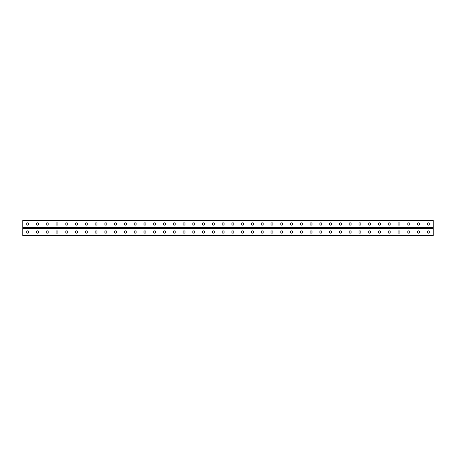 <?xml version="1.0" encoding="UTF-8"?>
<svg xmlns="http://www.w3.org/2000/svg" width="456" height="456" viewBox="0 0 456 456"><rect width="100%" height="100%" fill="white"/><g stroke="black" fill="none" stroke-linecap="round" stroke-linejoin="round"><path stroke-width="0.68" d="M22.8 235.427L22.8 228L433.2 228L433.2 236.014L22.8 236.014L22.8 235.427L433.2 235.427M233.899 231.847A1.015 1.015 0 0 0 232.885 230.833A1.015 1.015 0 0 0 231.87 231.847A1.015 1.015 0 0 1 232.885 230.833A1.015 1.015 0 0 1 233.899 231.847L233.899 232.161A1.015 1.015 0 0 1 232.885 233.181A1.015 1.015 0 0 1 231.87 232.161A1.015 1.015 0 0 0 232.885 233.181A1.015 1.015 0 0 0 233.899 232.161M243.675 231.847A1.015 1.015 0 0 0 242.655 230.833A1.015 1.015 0 0 0 241.64 231.847A1.015 1.015 0 0 1 242.655 230.833A1.015 1.015 0 0 1 243.675 231.847L243.675 232.161A1.015 1.015 0 0 1 242.655 233.181A1.015 1.015 0 0 1 241.64 232.161A1.015 1.015 0 0 0 242.655 233.181A1.015 1.015 0 0 0 243.675 232.161M253.445 231.847A1.015 1.015 0 0 0 252.43 230.833A1.015 1.015 0 0 0 251.41 231.847A1.015 1.015 0 0 1 252.43 230.833A1.015 1.015 0 0 1 253.445 231.847L253.445 232.161A1.015 1.015 0 0 1 252.43 233.181A1.015 1.015 0 0 1 251.41 232.161A1.015 1.015 0 0 0 252.43 233.181A1.015 1.015 0 0 0 253.445 232.161M263.215 231.847A1.015 1.015 0 0 0 262.2 230.833A1.015 1.015 0 0 0 261.185 231.847A1.015 1.015 0 0 1 262.2 230.833A1.015 1.015 0 0 1 263.215 231.847L263.215 232.161A1.015 1.015 0 0 1 262.2 233.181A1.015 1.015 0 0 1 261.185 232.161A1.015 1.015 0 0 0 262.2 233.181A1.015 1.015 0 0 0 263.215 232.161M272.99 231.847A1.015 1.015 0 0 0 271.97 230.833A1.015 1.015 0 0 0 270.955 231.847A1.015 1.015 0 0 1 271.97 230.833A1.015 1.015 0 0 1 272.99 231.847L272.99 232.161A1.015 1.015 0 0 1 271.97 233.181A1.015 1.015 0 0 1 270.955 232.161A1.015 1.015 0 0 0 271.97 233.181A1.015 1.015 0 0 0 272.99 232.161M282.76 231.847A1.015 1.015 0 0 0 281.745 230.833A1.015 1.015 0 0 0 280.725 231.847A1.015 1.015 0 0 1 281.745 230.833A1.015 1.015 0 0 1 282.76 231.847L282.76 232.161A1.015 1.015 0 0 1 281.745 233.181A1.015 1.015 0 0 1 280.725 232.161A1.015 1.015 0 0 0 281.745 233.181A1.015 1.015 0 0 0 282.76 232.161M292.53 231.847A1.015 1.015 0 0 0 291.515 230.833A1.015 1.015 0 0 0 290.5 231.847A1.015 1.015 0 0 1 291.515 230.833A1.015 1.015 0 0 1 292.53 231.847L292.53 232.161A1.015 1.015 0 0 1 291.515 233.181A1.015 1.015 0 0 1 290.5 232.161A1.015 1.015 0 0 0 291.515 233.181A1.015 1.015 0 0 0 292.53 232.161M302.299 231.847A1.015 1.015 0 0 0 301.285 230.833A1.015 1.015 0 0 0 300.27 231.847A1.015 1.015 0 0 1 301.285 230.833A1.015 1.015 0 0 1 302.299 231.847L302.299 232.161A1.015 1.015 0 0 1 301.285 233.181A1.015 1.015 0 0 1 300.27 232.161A1.015 1.015 0 0 0 301.285 233.181A1.015 1.015 0 0 0 302.299 232.161M312.075 231.847A1.015 1.015 0 0 0 311.055 230.833A1.015 1.015 0 0 0 310.04 231.847A1.015 1.015 0 0 1 311.055 230.833A1.015 1.015 0 0 1 312.075 231.847L312.075 232.161A1.015 1.015 0 0 1 311.055 233.181A1.015 1.015 0 0 1 310.04 232.161A1.015 1.015 0 0 0 311.055 233.181A1.015 1.015 0 0 0 312.075 232.161M321.845 231.847A1.015 1.015 0 0 0 320.83 230.833A1.015 1.015 0 0 0 319.81 231.847A1.015 1.015 0 0 1 320.83 230.833A1.015 1.015 0 0 1 321.845 231.847L321.845 232.161A1.015 1.015 0 0 1 320.83 233.181A1.015 1.015 0 0 1 319.81 232.161A1.015 1.015 0 0 0 320.83 233.181A1.015 1.015 0 0 0 321.845 232.161M331.615 231.847A1.015 1.015 0 0 0 330.6 230.833A1.015 1.015 0 0 0 329.585 231.847A1.015 1.015 0 0 1 330.6 230.833A1.015 1.015 0 0 1 331.615 231.847L331.615 232.161A1.015 1.015 0 0 1 330.6 233.181A1.015 1.015 0 0 1 329.585 232.161A1.015 1.015 0 0 0 330.6 233.181A1.015 1.015 0 0 0 331.615 232.161M341.39 231.847A1.015 1.015 0 0 0 340.37 230.833A1.015 1.015 0 0 0 339.355 231.847A1.015 1.015 0 0 1 340.37 230.833A1.015 1.015 0 0 1 341.39 231.847L341.39 232.161A1.015 1.015 0 0 1 340.37 233.181A1.015 1.015 0 0 1 339.355 232.161A1.015 1.015 0 0 0 340.37 233.181A1.015 1.015 0 0 0 341.39 232.161M351.16 231.847A1.015 1.015 0 0 0 350.145 230.833A1.015 1.015 0 0 0 349.125 231.847A1.015 1.015 0 0 1 350.145 230.833A1.015 1.015 0 0 1 351.16 231.847L351.16 232.161A1.015 1.015 0 0 1 350.145 233.181A1.015 1.015 0 0 1 349.125 232.161A1.015 1.015 0 0 0 350.145 233.181A1.015 1.015 0 0 0 351.16 232.161M360.93 231.847A1.015 1.015 0 0 0 359.915 230.833A1.015 1.015 0 0 0 358.9 231.847A1.015 1.015 0 0 1 359.915 230.833A1.015 1.015 0 0 1 360.93 231.847L360.93 232.161A1.015 1.015 0 0 1 359.915 233.181A1.015 1.015 0 0 1 358.9 232.161A1.015 1.015 0 0 0 359.915 233.181A1.015 1.015 0 0 0 360.93 232.161M370.7 231.847A1.015 1.015 0 0 0 369.685 230.833A1.015 1.015 0 0 0 368.67 231.847A1.015 1.015 0 0 1 369.685 230.833A1.015 1.015 0 0 1 370.7 231.847L370.7 232.161A1.015 1.015 0 0 1 369.685 233.181A1.015 1.015 0 0 1 368.67 232.161A1.015 1.015 0 0 0 369.685 233.181A1.015 1.015 0 0 0 370.7 232.161M380.475 231.847A1.015 1.015 0 0 0 379.455 230.833A1.015 1.015 0 0 0 378.44 231.847A1.015 1.015 0 0 1 379.455 230.833A1.015 1.015 0 0 1 380.475 231.847L380.475 232.161A1.015 1.015 0 0 1 379.455 233.181A1.015 1.015 0 0 1 378.44 232.161A1.015 1.015 0 0 0 379.455 233.181A1.015 1.015 0 0 0 380.475 232.161M390.245 231.847A1.015 1.015 0 0 0 389.23 230.833A1.015 1.015 0 0 0 388.21 231.847A1.015 1.015 0 0 1 389.23 230.833A1.015 1.015 0 0 1 390.245 231.847L390.245 232.161A1.015 1.015 0 0 1 389.23 233.181A1.015 1.015 0 0 1 388.21 232.161A1.015 1.015 0 0 0 389.23 233.181A1.015 1.015 0 0 0 390.245 232.161M400.015 231.847A1.015 1.015 0 0 0 399 230.833A1.015 1.015 0 0 0 397.985 231.847A1.015 1.015 0 0 1 399 230.833A1.015 1.015 0 0 1 400.015 231.847L400.015 232.161A1.015 1.015 0 0 1 399 233.181A1.015 1.015 0 0 1 397.985 232.161A1.015 1.015 0 0 0 399 233.181A1.015 1.015 0 0 0 400.015 232.161M419.56 231.847A1.015 1.015 0 0 0 418.545 230.833A1.015 1.015 0 0 0 417.525 231.847A1.015 1.015 0 0 1 418.545 230.833A1.015 1.015 0 0 1 419.56 231.847L419.56 232.161A1.015 1.015 0 0 1 418.545 233.181A1.015 1.015 0 0 1 417.525 232.161A1.015 1.015 0 0 0 418.545 233.181A1.015 1.015 0 0 0 419.56 232.161M429.33 231.847A1.015 1.015 0 0 0 428.315 230.833A1.015 1.015 0 0 0 427.3 231.847A1.015 1.015 0 0 1 428.315 230.833A1.015 1.015 0 0 1 429.33 231.847L429.33 232.161A1.015 1.015 0 0 1 428.315 233.181A1.015 1.015 0 0 1 427.3 232.161A1.015 1.015 0 0 0 428.315 233.181A1.015 1.015 0 0 0 429.33 232.161M222.1 231.847A1.015 1.015 0 0 1 223.115 230.833A1.015 1.015 0 0 1 224.13 231.847A1.015 1.015 0 0 0 223.115 230.833A1.015 1.015 0 0 0 222.1 231.847L222.1 232.161A1.015 1.015 0 0 0 223.115 233.181A1.015 1.015 0 0 0 224.13 232.161A1.015 1.015 0 0 1 223.115 233.181A1.015 1.015 0 0 1 222.1 232.161M212.325 231.847A1.015 1.015 0 0 1 213.345 230.833A1.015 1.015 0 0 1 214.36 231.847A1.015 1.015 0 0 0 213.345 230.833A1.015 1.015 0 0 0 212.325 231.847L212.325 232.161A1.015 1.015 0 0 0 213.345 233.181A1.015 1.015 0 0 0 214.36 232.161A1.015 1.015 0 0 1 213.345 233.181A1.015 1.015 0 0 1 212.325 232.161M202.555 231.847A1.015 1.015 0 0 1 203.57 230.833A1.015 1.015 0 0 1 204.59 231.847A1.015 1.015 0 0 0 203.57 230.833A1.015 1.015 0 0 0 202.555 231.847L202.555 232.161A1.015 1.015 0 0 0 203.57 233.181A1.015 1.015 0 0 0 204.59 232.161A1.015 1.015 0 0 1 203.57 233.181A1.015 1.015 0 0 1 202.555 232.161M192.785 231.847A1.015 1.015 0 0 1 193.8 230.833A1.015 1.015 0 0 1 194.815 231.847A1.015 1.015 0 0 0 193.8 230.833A1.015 1.015 0 0 0 192.785 231.847L192.785 232.161A1.015 1.015 0 0 0 193.8 233.181A1.015 1.015 0 0 0 194.815 232.161A1.015 1.015 0 0 1 193.8 233.181A1.015 1.015 0 0 1 192.785 232.161M183.01 231.847A1.015 1.015 0 0 1 184.03 230.833A1.015 1.015 0 0 1 185.045 231.847A1.015 1.015 0 0 0 184.03 230.833A1.015 1.015 0 0 0 183.01 231.847L183.01 232.161A1.015 1.015 0 0 0 184.03 233.181A1.015 1.015 0 0 0 185.045 232.161A1.015 1.015 0 0 1 184.03 233.181A1.015 1.015 0 0 1 183.01 232.161M173.24 231.847A1.015 1.015 0 0 1 174.255 230.833A1.015 1.015 0 0 1 175.275 231.847A1.015 1.015 0 0 0 174.255 230.833A1.015 1.015 0 0 0 173.24 231.847L173.24 232.161A1.015 1.015 0 0 0 174.255 233.181A1.015 1.015 0 0 0 175.275 232.161A1.015 1.015 0 0 1 174.255 233.181A1.015 1.015 0 0 1 173.24 232.161M163.47 231.847A1.015 1.015 0 0 1 164.485 230.833A1.015 1.015 0 0 1 165.5 231.847A1.015 1.015 0 0 0 164.485 230.833A1.015 1.015 0 0 0 163.47 231.847L163.47 232.161A1.015 1.015 0 0 0 164.485 233.181A1.015 1.015 0 0 0 165.5 232.161A1.015 1.015 0 0 1 164.485 233.181A1.015 1.015 0 0 1 163.47 232.161M153.7 231.847A1.015 1.015 0 0 1 154.715 230.833A1.015 1.015 0 0 1 155.73 231.847A1.015 1.015 0 0 0 154.715 230.833A1.015 1.015 0 0 0 153.7 231.847L153.7 232.161A1.015 1.015 0 0 0 154.715 233.181A1.015 1.015 0 0 0 155.73 232.161A1.015 1.015 0 0 1 154.715 233.181A1.015 1.015 0 0 1 153.7 232.161M143.925 231.847A1.015 1.015 0 0 1 144.945 230.833A1.015 1.015 0 0 1 145.96 231.847A1.015 1.015 0 0 0 144.945 230.833A1.015 1.015 0 0 0 143.925 231.847L143.925 232.161A1.015 1.015 0 0 0 144.945 233.181A1.015 1.015 0 0 0 145.96 232.161A1.015 1.015 0 0 1 144.945 233.181A1.015 1.015 0 0 1 143.925 232.161M134.155 231.847A1.015 1.015 0 0 1 135.17 230.833A1.015 1.015 0 0 1 136.19 231.847A1.015 1.015 0 0 0 135.17 230.833A1.015 1.015 0 0 0 134.155 231.847L134.155 232.161A1.015 1.015 0 0 0 135.17 233.181A1.015 1.015 0 0 0 136.19 232.161A1.015 1.015 0 0 1 135.17 233.181A1.015 1.015 0 0 1 134.155 232.161M124.385 231.847A1.015 1.015 0 0 1 125.4 230.833A1.015 1.015 0 0 1 126.415 231.847A1.015 1.015 0 0 0 125.4 230.833A1.015 1.015 0 0 0 124.385 231.847L124.385 232.161A1.015 1.015 0 0 0 125.4 233.181A1.015 1.015 0 0 0 126.415 232.161A1.015 1.015 0 0 1 125.4 233.181A1.015 1.015 0 0 1 124.385 232.161M114.61 231.847A1.015 1.015 0 0 1 115.63 230.833A1.015 1.015 0 0 1 116.645 231.847A1.015 1.015 0 0 0 115.63 230.833A1.015 1.015 0 0 0 114.61 231.847L114.61 232.161A1.015 1.015 0 0 0 115.63 233.181A1.015 1.015 0 0 0 116.645 232.161A1.015 1.015 0 0 1 115.63 233.181A1.015 1.015 0 0 1 114.61 232.161M104.84 231.847A1.015 1.015 0 0 1 105.855 230.833A1.015 1.015 0 0 1 106.875 231.847A1.015 1.015 0 0 0 105.855 230.833A1.015 1.015 0 0 0 104.84 231.847L104.84 232.161A1.015 1.015 0 0 0 105.855 233.181A1.015 1.015 0 0 0 106.875 232.161A1.015 1.015 0 0 1 105.855 233.181A1.015 1.015 0 0 1 104.84 232.161M95.07 231.847A1.015 1.015 0 0 1 96.085 230.833A1.015 1.015 0 0 1 97.099 231.847A1.015 1.015 0 0 0 96.085 230.833A1.015 1.015 0 0 0 95.07 231.847L95.07 232.161A1.015 1.015 0 0 0 96.085 233.181A1.015 1.015 0 0 0 97.099 232.161A1.015 1.015 0 0 1 96.085 233.181A1.015 1.015 0 0 1 95.07 232.161M85.3 231.847A1.015 1.015 0 0 1 86.315 230.833A1.015 1.015 0 0 1 87.33 231.847A1.015 1.015 0 0 0 86.315 230.833A1.015 1.015 0 0 0 85.3 231.847L85.3 232.161A1.015 1.015 0 0 0 86.315 233.181A1.015 1.015 0 0 0 87.33 232.161A1.015 1.015 0 0 1 86.315 233.181A1.015 1.015 0 0 1 85.3 232.161M75.525 231.847A1.015 1.015 0 0 1 76.545 230.833A1.015 1.015 0 0 1 77.56 231.847A1.015 1.015 0 0 0 76.545 230.833A1.015 1.015 0 0 0 75.525 231.847L75.525 232.161A1.015 1.015 0 0 0 76.545 233.181A1.015 1.015 0 0 0 77.56 232.161A1.015 1.015 0 0 1 76.545 233.181A1.015 1.015 0 0 1 75.525 232.161M65.755 231.847A1.015 1.015 0 0 1 66.77 230.833A1.015 1.015 0 0 1 67.79 231.847A1.015 1.015 0 0 0 66.77 230.833A1.015 1.015 0 0 0 65.755 231.847L65.755 232.161A1.015 1.015 0 0 0 66.77 233.181A1.015 1.015 0 0 0 67.79 232.161A1.015 1.015 0 0 1 66.77 233.181A1.015 1.015 0 0 1 65.755 232.161M55.985 231.847A1.015 1.015 0 0 1 57 230.833A1.015 1.015 0 0 1 58.015 231.847A1.015 1.015 0 0 0 57 230.833A1.015 1.015 0 0 0 55.985 231.847L55.985 232.161A1.015 1.015 0 0 0 57 233.181A1.015 1.015 0 0 0 58.015 232.161A1.015 1.015 0 0 1 57 233.181A1.015 1.015 0 0 1 55.985 232.161M46.21 231.847A1.015 1.015 0 0 1 47.23 230.833A1.015 1.015 0 0 1 48.245 231.847A1.015 1.015 0 0 0 47.23 230.833A1.015 1.015 0 0 0 46.21 231.847L46.21 232.161A1.015 1.015 0 0 0 47.23 233.181A1.015 1.015 0 0 0 48.245 232.161A1.015 1.015 0 0 1 47.23 233.181A1.015 1.015 0 0 1 46.21 232.161M36.44 231.847A1.015 1.015 0 0 1 37.455 230.833A1.015 1.015 0 0 1 38.475 231.847A1.015 1.015 0 0 0 37.455 230.833A1.015 1.015 0 0 0 36.44 231.847L36.44 232.161A1.015 1.015 0 0 0 37.455 233.181A1.015 1.015 0 0 0 38.475 232.161A1.015 1.015 0 0 1 37.455 233.181A1.015 1.015 0 0 1 36.44 232.161M26.67 231.847A1.015 1.015 0 0 1 27.685 230.833A1.015 1.015 0 0 1 28.699 231.847A1.015 1.015 0 0 0 27.685 230.833A1.015 1.015 0 0 0 26.67 231.847L26.67 232.161A1.015 1.015 0 0 0 27.685 233.181A1.015 1.015 0 0 0 28.699 232.161A1.015 1.015 0 0 1 27.685 233.181A1.015 1.015 0 0 1 26.67 232.161M231.87 232.161L231.87 231.847M241.64 232.161L241.64 231.847M251.41 232.161L251.41 231.847M261.185 232.161L261.185 231.847M270.955 232.161L270.955 231.847M280.725 232.161L280.725 231.847M290.5 232.161L290.5 231.847M300.27 232.161L300.27 231.847M310.04 232.161L310.04 231.847M319.81 232.161L319.81 231.847M329.585 232.161L329.585 231.847M339.355 232.161L339.355 231.847M349.125 232.161L349.125 231.847M358.9 232.161L358.9 231.847M368.67 232.161L368.67 231.847M378.44 232.161L378.44 231.847M388.21 232.161L388.21 231.847M397.985 232.161L397.985 231.847M409.79 231.847L409.79 232.161A1.015 1.015 0 0 1 408.77 233.181A1.015 1.015 0 0 1 407.755 232.161L407.755 231.847A1.015 1.015 0 0 1 408.77 230.833A1.015 1.015 0 0 1 409.79 231.847M417.525 232.161L417.525 231.847M427.3 232.161L427.3 231.847M224.13 232.161L224.13 231.847M214.36 232.161L214.36 231.847M204.59 232.161L204.59 231.847M194.815 232.161L194.815 231.847M185.045 232.161L185.045 231.847M175.275 232.161L175.275 231.847M165.5 232.161L165.5 231.847M155.73 232.161L155.73 231.847M145.96 232.161L145.96 231.847M136.19 232.161L136.19 231.847M126.415 232.161L126.415 231.847M116.645 232.161L116.645 231.847M106.875 232.161L106.875 231.847M97.099 232.161L97.099 231.847M87.33 232.161L87.33 231.847M77.56 232.161L77.56 231.847M67.79 232.161L67.79 231.847M58.015 232.161L58.015 231.847M48.245 232.161L48.245 231.847M38.475 232.161L38.475 231.847M28.699 232.161L28.699 231.847M22.8 220.573L22.8 228L433.2 228L433.2 219.986L22.8 219.986L22.8 220.573L433.2 220.573M233.899 224.152L233.899 223.839A1.015 1.015 0 0 0 232.885 222.819A1.015 1.015 0 0 0 231.87 223.839L231.87 224.152A1.015 1.015 0 0 0 232.885 225.167A1.015 1.015 0 0 0 233.899 224.152A1.015 1.015 0 0 1 232.885 225.167A1.015 1.015 0 0 1 231.87 224.152M243.675 224.152L243.675 223.839A1.015 1.015 0 0 0 242.655 222.819A1.015 1.015 0 0 0 241.64 223.839L241.64 224.152A1.015 1.015 0 0 0 242.655 225.167A1.015 1.015 0 0 0 243.675 224.152A1.015 1.015 0 0 1 242.655 225.167A1.015 1.015 0 0 1 241.64 224.152M253.445 224.152L253.445 223.839A1.015 1.015 0 0 0 252.43 222.819A1.015 1.015 0 0 0 251.41 223.839L251.41 224.152A1.015 1.015 0 0 0 252.43 225.167A1.015 1.015 0 0 0 253.445 224.152A1.015 1.015 0 0 1 252.43 225.167A1.015 1.015 0 0 1 251.41 224.152M263.215 224.152L263.215 223.839A1.015 1.015 0 0 0 262.2 222.819A1.015 1.015 0 0 0 261.185 223.839L261.185 224.152A1.015 1.015 0 0 0 262.2 225.167A1.015 1.015 0 0 0 263.215 224.152A1.015 1.015 0 0 1 262.2 225.167A1.015 1.015 0 0 1 261.185 224.152M272.99 224.152L272.99 223.839A1.015 1.015 0 0 0 271.97 222.819A1.015 1.015 0 0 0 270.955 223.839L270.955 224.152A1.015 1.015 0 0 0 271.97 225.167A1.015 1.015 0 0 0 272.99 224.152A1.015 1.015 0 0 1 271.97 225.167A1.015 1.015 0 0 1 270.955 224.152M282.76 224.152L282.76 223.839A1.015 1.015 0 0 0 281.745 222.819A1.015 1.015 0 0 0 280.725 223.839L280.725 224.152A1.015 1.015 0 0 0 281.745 225.167A1.015 1.015 0 0 0 282.76 224.152A1.015 1.015 0 0 1 281.745 225.167A1.015 1.015 0 0 1 280.725 224.152M292.53 224.152L292.53 223.839A1.015 1.015 0 0 0 291.515 222.819A1.015 1.015 0 0 0 290.5 223.839L290.5 224.152A1.015 1.015 0 0 0 291.515 225.167A1.015 1.015 0 0 0 292.53 224.152A1.015 1.015 0 0 1 291.515 225.167A1.015 1.015 0 0 1 290.5 224.152M302.299 224.152L302.299 223.839A1.015 1.015 0 0 0 301.285 222.819A1.015 1.015 0 0 0 300.27 223.839L300.27 224.152A1.015 1.015 0 0 0 301.285 225.167A1.015 1.015 0 0 0 302.299 224.152A1.015 1.015 0 0 1 301.285 225.167A1.015 1.015 0 0 1 300.27 224.152M312.075 224.152L312.075 223.839A1.015 1.015 0 0 0 311.055 222.819A1.015 1.015 0 0 0 310.04 223.839L310.04 224.152A1.015 1.015 0 0 0 311.055 225.167A1.015 1.015 0 0 0 312.075 224.152A1.015 1.015 0 0 1 311.055 225.167A1.015 1.015 0 0 1 310.04 224.152M321.845 224.152L321.845 223.839A1.015 1.015 0 0 0 320.83 222.819A1.015 1.015 0 0 0 319.81 223.839L319.81 224.152A1.015 1.015 0 0 0 320.83 225.167A1.015 1.015 0 0 0 321.845 224.152A1.015 1.015 0 0 1 320.83 225.167A1.015 1.015 0 0 1 319.81 224.152M331.615 224.152L331.615 223.839A1.015 1.015 0 0 0 330.6 222.819A1.015 1.015 0 0 0 329.585 223.839L329.585 224.152A1.015 1.015 0 0 0 330.6 225.167A1.015 1.015 0 0 0 331.615 224.152A1.015 1.015 0 0 1 330.6 225.167A1.015 1.015 0 0 1 329.585 224.152M341.39 224.152L341.39 223.839A1.015 1.015 0 0 0 340.37 222.819A1.015 1.015 0 0 0 339.355 223.839L339.355 224.152A1.015 1.015 0 0 0 340.37 225.167A1.015 1.015 0 0 0 341.39 224.152A1.015 1.015 0 0 1 340.37 225.167A1.015 1.015 0 0 1 339.355 224.152M351.16 224.152L351.16 223.839A1.015 1.015 0 0 0 350.145 222.819A1.015 1.015 0 0 0 349.125 223.839L349.125 224.152A1.015 1.015 0 0 0 350.145 225.167A1.015 1.015 0 0 0 351.16 224.152A1.015 1.015 0 0 1 350.145 225.167A1.015 1.015 0 0 1 349.125 224.152M360.93 224.152L360.93 223.839A1.015 1.015 0 0 0 359.915 222.819A1.015 1.015 0 0 0 358.9 223.839L358.9 224.152A1.015 1.015 0 0 0 359.915 225.167A1.015 1.015 0 0 0 360.93 224.152A1.015 1.015 0 0 1 359.915 225.167A1.015 1.015 0 0 1 358.9 224.152M370.7 224.152L370.7 223.839A1.015 1.015 0 0 0 369.685 222.819A1.015 1.015 0 0 0 368.67 223.839L368.67 224.152A1.015 1.015 0 0 0 369.685 225.167A1.015 1.015 0 0 0 370.7 224.152A1.015 1.015 0 0 1 369.685 225.167A1.015 1.015 0 0 1 368.67 224.152M380.475 224.152L380.475 223.839A1.015 1.015 0 0 0 379.455 222.819A1.015 1.015 0 0 0 378.44 223.839L378.44 224.152A1.015 1.015 0 0 0 379.455 225.167A1.015 1.015 0 0 0 380.475 224.152A1.015 1.015 0 0 1 379.455 225.167A1.015 1.015 0 0 1 378.44 224.152M390.245 224.152L390.245 223.839A1.015 1.015 0 0 0 389.23 222.819A1.015 1.015 0 0 0 388.21 223.839L388.21 224.152A1.015 1.015 0 0 0 389.23 225.167A1.015 1.015 0 0 0 390.245 224.152A1.015 1.015 0 0 1 389.23 225.167A1.015 1.015 0 0 1 388.21 224.152M400.015 224.152L400.015 223.839A1.015 1.015 0 0 0 399 222.819A1.015 1.015 0 0 0 397.985 223.839L397.985 224.152A1.015 1.015 0 0 0 399 225.167A1.015 1.015 0 0 0 400.015 224.152A1.015 1.015 0 0 1 399 225.167A1.015 1.015 0 0 1 397.985 224.152M409.79 224.152L409.79 223.839A1.015 1.015 0 0 0 408.77 222.819A1.015 1.015 0 0 0 407.755 223.839L407.755 224.152A1.015 1.015 0 0 0 408.77 225.167A1.015 1.015 0 0 0 409.79 224.152M419.56 224.152L419.56 223.839A1.015 1.015 0 0 0 418.545 222.819A1.015 1.015 0 0 0 417.525 223.839L417.525 224.152A1.015 1.015 0 0 0 418.545 225.167A1.015 1.015 0 0 0 419.56 224.152A1.015 1.015 0 0 1 418.545 225.167A1.015 1.015 0 0 1 417.525 224.152M429.33 224.152L429.33 223.839A1.015 1.015 0 0 0 428.315 222.819A1.015 1.015 0 0 0 427.3 223.839L427.3 224.152A1.015 1.015 0 0 0 428.315 225.167A1.015 1.015 0 0 0 429.33 224.152A1.015 1.015 0 0 1 428.315 225.167A1.015 1.015 0 0 1 427.3 224.152M222.1 224.152L222.1 223.839A1.015 1.015 0 0 1 223.115 222.819A1.015 1.015 0 0 1 224.13 223.839L224.13 224.152A1.015 1.015 0 0 1 223.115 225.167A1.015 1.015 0 0 1 222.1 224.152A1.015 1.015 0 0 0 223.115 225.167A1.015 1.015 0 0 0 224.13 224.152M212.325 224.152L212.325 223.839A1.015 1.015 0 0 1 213.345 222.819A1.015 1.015 0 0 1 214.36 223.839L214.36 224.152A1.015 1.015 0 0 1 213.345 225.167A1.015 1.015 0 0 1 212.325 224.152A1.015 1.015 0 0 0 213.345 225.167A1.015 1.015 0 0 0 214.36 224.152M202.555 224.152L202.555 223.839A1.015 1.015 0 0 1 203.57 222.819A1.015 1.015 0 0 1 204.59 223.839L204.59 224.152A1.015 1.015 0 0 1 203.57 225.167A1.015 1.015 0 0 1 202.555 224.152A1.015 1.015 0 0 0 203.57 225.167A1.015 1.015 0 0 0 204.59 224.152M192.785 224.152L192.785 223.839A1.015 1.015 0 0 1 193.8 222.819A1.015 1.015 0 0 1 194.815 223.839L194.815 224.152A1.015 1.015 0 0 1 193.8 225.167A1.015 1.015 0 0 1 192.785 224.152A1.015 1.015 0 0 0 193.8 225.167A1.015 1.015 0 0 0 194.815 224.152M183.01 224.152L183.01 223.839A1.015 1.015 0 0 1 184.03 222.819A1.015 1.015 0 0 1 185.045 223.839L185.045 224.152A1.015 1.015 0 0 1 184.03 225.167A1.015 1.015 0 0 1 183.01 224.152A1.015 1.015 0 0 0 184.03 225.167A1.015 1.015 0 0 0 185.045 224.152M173.24 224.152L173.24 223.839A1.015 1.015 0 0 1 174.255 222.819A1.015 1.015 0 0 1 175.275 223.839L175.275 224.152A1.015 1.015 0 0 1 174.255 225.167A1.015 1.015 0 0 1 173.24 224.152A1.015 1.015 0 0 0 174.255 225.167A1.015 1.015 0 0 0 175.275 224.152M163.47 224.152L163.47 223.839A1.015 1.015 0 0 1 164.485 222.819A1.015 1.015 0 0 1 165.5 223.839L165.5 224.152A1.015 1.015 0 0 1 164.485 225.167A1.015 1.015 0 0 1 163.47 224.152A1.015 1.015 0 0 0 164.485 225.167A1.015 1.015 0 0 0 165.5 224.152M153.7 224.152L153.7 223.839A1.015 1.015 0 0 1 154.715 222.819A1.015 1.015 0 0 1 155.73 223.839L155.73 224.152A1.015 1.015 0 0 1 154.715 225.167A1.015 1.015 0 0 1 153.7 224.152A1.015 1.015 0 0 0 154.715 225.167A1.015 1.015 0 0 0 155.73 224.152M143.925 224.152L143.925 223.839A1.015 1.015 0 0 1 144.945 222.819A1.015 1.015 0 0 1 145.96 223.839L145.96 224.152A1.015 1.015 0 0 1 144.945 225.167A1.015 1.015 0 0 1 143.925 224.152A1.015 1.015 0 0 0 144.945 225.167A1.015 1.015 0 0 0 145.96 224.152M134.155 224.152L134.155 223.839A1.015 1.015 0 0 1 135.17 222.819A1.015 1.015 0 0 1 136.19 223.839L136.19 224.152A1.015 1.015 0 0 1 135.17 225.167A1.015 1.015 0 0 1 134.155 224.152A1.015 1.015 0 0 0 135.17 225.167A1.015 1.015 0 0 0 136.19 224.152M124.385 224.152L124.385 223.839A1.015 1.015 0 0 1 125.4 222.819A1.015 1.015 0 0 1 126.415 223.839L126.415 224.152A1.015 1.015 0 0 1 125.4 225.167A1.015 1.015 0 0 1 124.385 224.152A1.015 1.015 0 0 0 125.4 225.167A1.015 1.015 0 0 0 126.415 224.152M114.61 224.152L114.61 223.839A1.015 1.015 0 0 1 115.63 222.819A1.015 1.015 0 0 1 116.645 223.839L116.645 224.152A1.015 1.015 0 0 1 115.63 225.167A1.015 1.015 0 0 1 114.61 224.152A1.015 1.015 0 0 0 115.63 225.167A1.015 1.015 0 0 0 116.645 224.152M104.84 224.152L104.84 223.839A1.015 1.015 0 0 1 105.855 222.819A1.015 1.015 0 0 1 106.875 223.839L106.875 224.152A1.015 1.015 0 0 1 105.855 225.167A1.015 1.015 0 0 1 104.84 224.152A1.015 1.015 0 0 0 105.855 225.167A1.015 1.015 0 0 0 106.875 224.152M95.07 224.152L95.07 223.839A1.015 1.015 0 0 1 96.085 222.819A1.015 1.015 0 0 1 97.099 223.839L97.099 224.152A1.015 1.015 0 0 1 96.085 225.167A1.015 1.015 0 0 1 95.07 224.152A1.015 1.015 0 0 0 96.085 225.167A1.015 1.015 0 0 0 97.099 224.152M85.3 224.152L85.3 223.839A1.015 1.015 0 0 1 86.315 222.819A1.015 1.015 0 0 1 87.33 223.839L87.33 224.152A1.015 1.015 0 0 1 86.315 225.167A1.015 1.015 0 0 1 85.3 224.152A1.015 1.015 0 0 0 86.315 225.167A1.015 1.015 0 0 0 87.33 224.152M75.525 224.152L75.525 223.839A1.015 1.015 0 0 1 76.545 222.819A1.015 1.015 0 0 1 77.56 223.839L77.56 224.152A1.015 1.015 0 0 1 76.545 225.167A1.015 1.015 0 0 1 75.525 224.152A1.015 1.015 0 0 0 76.545 225.167A1.015 1.015 0 0 0 77.56 224.152M65.755 224.152L65.755 223.839A1.015 1.015 0 0 1 66.77 222.819A1.015 1.015 0 0 1 67.79 223.839L67.79 224.152A1.015 1.015 0 0 1 66.77 225.167A1.015 1.015 0 0 1 65.755 224.152A1.015 1.015 0 0 0 66.77 225.167A1.015 1.015 0 0 0 67.79 224.152M55.985 224.152L55.985 223.839A1.015 1.015 0 0 1 57 222.819A1.015 1.015 0 0 1 58.015 223.839L58.015 224.152A1.015 1.015 0 0 1 57 225.167A1.015 1.015 0 0 1 55.985 224.152A1.015 1.015 0 0 0 57 225.167A1.015 1.015 0 0 0 58.015 224.152M46.21 224.152L46.21 223.839A1.015 1.015 0 0 1 47.23 222.819A1.015 1.015 0 0 1 48.245 223.839L48.245 224.152A1.015 1.015 0 0 1 47.23 225.167A1.015 1.015 0 0 1 46.21 224.152A1.015 1.015 0 0 0 47.23 225.167A1.015 1.015 0 0 0 48.245 224.152M36.44 224.152L36.44 223.839A1.015 1.015 0 0 1 37.455 222.819A1.015 1.015 0 0 1 38.475 223.839L38.475 224.152A1.015 1.015 0 0 1 37.455 225.167A1.015 1.015 0 0 1 36.44 224.152A1.015 1.015 0 0 0 37.455 225.167A1.015 1.015 0 0 0 38.475 224.152M26.67 224.152L26.67 223.839A1.015 1.015 0 0 1 27.685 222.819A1.015 1.015 0 0 1 28.699 223.839L28.699 224.152A1.015 1.015 0 0 1 27.685 225.167A1.015 1.015 0 0 1 26.67 224.152A1.015 1.015 0 0 0 27.685 225.167A1.015 1.015 0 0 0 28.699 224.152M231.87 223.839A1.015 1.015 0 0 1 232.885 222.819A1.015 1.015 0 0 1 233.899 223.839M241.64 223.839A1.015 1.015 0 0 1 242.655 222.819A1.015 1.015 0 0 1 243.675 223.839M251.41 223.839A1.015 1.015 0 0 1 252.43 222.819A1.015 1.015 0 0 1 253.445 223.839M261.185 223.839A1.015 1.015 0 0 1 262.2 222.819A1.015 1.015 0 0 1 263.215 223.839M270.955 223.839A1.015 1.015 0 0 1 271.97 222.819A1.015 1.015 0 0 1 272.99 223.839M280.725 223.839A1.015 1.015 0 0 1 281.745 222.819A1.015 1.015 0 0 1 282.76 223.839M290.5 223.839A1.015 1.015 0 0 1 291.515 222.819A1.015 1.015 0 0 1 292.53 223.839M300.27 223.839A1.015 1.015 0 0 1 301.285 222.819A1.015 1.015 0 0 1 302.299 223.839M310.04 223.839A1.015 1.015 0 0 1 311.055 222.819A1.015 1.015 0 0 1 312.075 223.839M319.81 223.839A1.015 1.015 0 0 1 320.83 222.819A1.015 1.015 0 0 1 321.845 223.839M329.585 223.839A1.015 1.015 0 0 1 330.6 222.819A1.015 1.015 0 0 1 331.615 223.839M339.355 223.839A1.015 1.015 0 0 1 340.37 222.819A1.015 1.015 0 0 1 341.39 223.839M349.125 223.839A1.015 1.015 0 0 1 350.145 222.819A1.015 1.015 0 0 1 351.16 223.839M358.9 223.839A1.015 1.015 0 0 1 359.915 222.819A1.015 1.015 0 0 1 360.93 223.839M368.67 223.839A1.015 1.015 0 0 1 369.685 222.819A1.015 1.015 0 0 1 370.7 223.839M378.44 223.839A1.015 1.015 0 0 1 379.455 222.819A1.015 1.015 0 0 1 380.475 223.839M388.21 223.839A1.015 1.015 0 0 1 389.23 222.819A1.015 1.015 0 0 1 390.245 223.839M397.985 223.839A1.015 1.015 0 0 1 399 222.819A1.015 1.015 0 0 1 400.015 223.839M417.525 223.839A1.015 1.015 0 0 1 418.545 222.819A1.015 1.015 0 0 1 419.56 223.839M427.3 223.839A1.015 1.015 0 0 1 428.315 222.819A1.015 1.015 0 0 1 429.33 223.839M224.13 223.839A1.015 1.015 0 0 0 223.115 222.819A1.015 1.015 0 0 0 222.1 223.839M214.36 223.839A1.015 1.015 0 0 0 213.345 222.819A1.015 1.015 0 0 0 212.325 223.839M204.59 223.839A1.015 1.015 0 0 0 203.57 222.819A1.015 1.015 0 0 0 202.555 223.839M194.815 223.839A1.015 1.015 0 0 0 193.8 222.819A1.015 1.015 0 0 0 192.785 223.839M185.045 223.839A1.015 1.015 0 0 0 184.03 222.819A1.015 1.015 0 0 0 183.01 223.839M175.275 223.839A1.015 1.015 0 0 0 174.255 222.819A1.015 1.015 0 0 0 173.24 223.839M165.5 223.839A1.015 1.015 0 0 0 164.485 222.819A1.015 1.015 0 0 0 163.47 223.839M155.73 223.839A1.015 1.015 0 0 0 154.715 222.819A1.015 1.015 0 0 0 153.7 223.839M145.96 223.839A1.015 1.015 0 0 0 144.945 222.819A1.015 1.015 0 0 0 143.925 223.839M136.19 223.839A1.015 1.015 0 0 0 135.17 222.819A1.015 1.015 0 0 0 134.155 223.839M126.415 223.839A1.015 1.015 0 0 0 125.4 222.819A1.015 1.015 0 0 0 124.385 223.839M116.645 223.839A1.015 1.015 0 0 0 115.63 222.819A1.015 1.015 0 0 0 114.61 223.839M106.875 223.839A1.015 1.015 0 0 0 105.855 222.819A1.015 1.015 0 0 0 104.84 223.839M97.099 223.839A1.015 1.015 0 0 0 96.085 222.819A1.015 1.015 0 0 0 95.07 223.839M87.33 223.839A1.015 1.015 0 0 0 86.315 222.819A1.015 1.015 0 0 0 85.3 223.839M77.56 223.839A1.015 1.015 0 0 0 76.545 222.819A1.015 1.015 0 0 0 75.525 223.839M67.79 223.839A1.015 1.015 0 0 0 66.77 222.819A1.015 1.015 0 0 0 65.755 223.839M58.015 223.839A1.015 1.015 0 0 0 57 222.819A1.015 1.015 0 0 0 55.985 223.839M48.245 223.839A1.015 1.015 0 0 0 47.23 222.819A1.015 1.015 0 0 0 46.21 223.839M38.475 223.839A1.015 1.015 0 0 0 37.455 222.819A1.015 1.015 0 0 0 36.44 223.839M28.699 223.839A1.015 1.015 0 0 0 27.685 222.819A1.015 1.015 0 0 0 26.67 223.839M22.8 228.587L433.2 228.587M22.8 227.413L433.2 227.413"/></g></svg>
